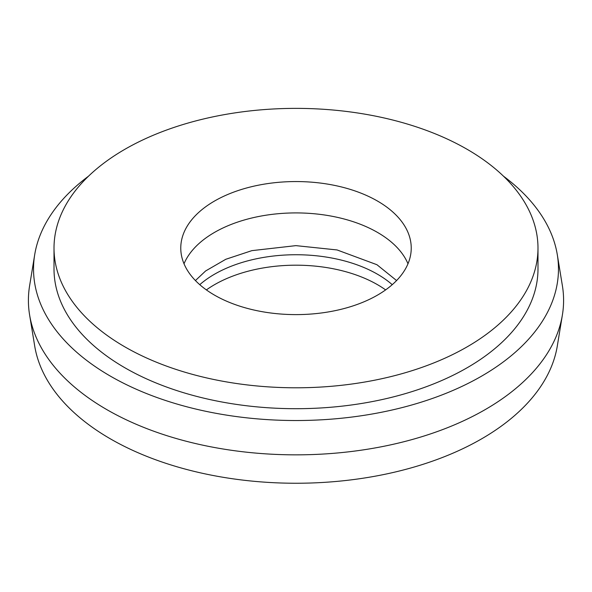 <?xml version="1.0" encoding="UTF-8"?>
<svg xmlns="http://www.w3.org/2000/svg" width="592" height="592" viewBox="0 0 592 592"><rect width="100%" height="100%" fill="white"/><g stroke="black" fill="none" stroke-linecap="round" stroke-linejoin="round"><path stroke-width="0.89" d="M392.237 284.671A115.233 66.526 0 0 0 377.481 274.222A115.233 66.526 0 0 0 199.763 284.671M385.621 289.902A115.233 66.526 0 0 0 377.481 284.671A115.233 66.526 0 0 0 206.379 289.902M377.481 201.043A115.233 66.526 0 0 0 251.903 186.621A115.233 66.526 0 0 0 180.767 248.085A115.233 66.526 0 0 0 214.519 295.127A115.233 66.526 0 0 0 340.097 309.549A115.233 66.526 0 0 0 411.233 248.085A115.233 66.526 0 0 0 377.481 201.043M407.984 263.766A115.233 66.526 0 0 0 377.481 232.404A115.233 66.526 0 0 0 264.853 215.392A115.233 66.526 0 0 0 184.016 263.766M88.541 176.164A262.471 151.537 0 0 0 34.699 254.708L29.6 285.788A267.591 154.49 0 0 0 29.6 314.922L34.699 346.002A262.471 151.537 0 0 0 110.408 438.864A262.471 151.537 0 0 0 384.889 474.296A262.471 151.537 0 0 0 557.301 346.002L562.4 314.922A267.591 154.49 0 0 0 562.4 285.788L557.301 254.708A262.471 151.537 0 0 0 503.459 176.164M29.6 314.922A267.591 154.49 0 0 0 106.782 409.597A267.591 154.49 0 0 0 386.62 445.717A267.591 154.49 0 0 0 562.4 314.922M34.699 254.708A262.471 151.537 0 0 0 110.408 376.142A262.471 151.537 0 0 0 407.777 406.097A262.471 151.537 0 0 0 557.301 254.708M54.013 248.085L54.013 268.99A241.987 139.712 0 0 0 124.89 367.78A241.987 139.712 0 0 0 388.604 398.068A241.987 139.712 0 0 0 537.987 268.99L537.987 248.085A241.987 139.712 0 0 0 467.11 149.295A241.987 139.712 0 0 0 203.396 119.007A241.987 139.712 0 0 0 54.013 248.085A241.987 139.712 0 0 0 124.89 346.875A241.987 139.712 0 0 0 388.604 377.156A241.987 139.712 0 0 0 537.987 248.085M396.581 280.549L376.934 264.713L337.085 249.95L295.896 245.636L251.866 250.645L225.818 259.274L205.624 270.958L195.427 280.556"/></g></svg>
